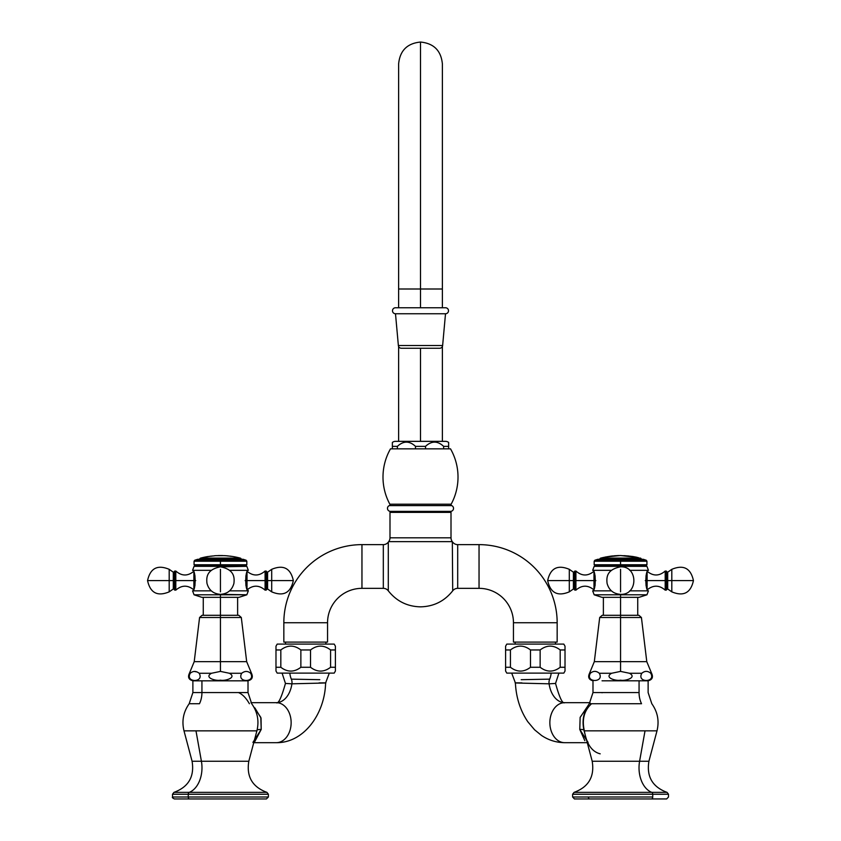 <?xml version="1.0" encoding="UTF-8"?>
<svg xmlns="http://www.w3.org/2000/svg" width="841" height="841" viewBox="0 0 841 841"><rect width="100%" height="100%" fill="white"/><g stroke="black" fill="none" stroke-linecap="round" stroke-linejoin="round"><path stroke-width="1.26" d="M388.3 590.119L388.3 590.824C396.531 601.199 407.265 606.54 420.5 606.845C433.746 606.54 444.479 601.199 452.7 590.824L452.332 541.657A6.255 6.255 0 0 1 451.007 537.82L451.007 512.369L389.993 512.369L389.993 537.82L389.993 512.369L451.007 512.369L451.007 537.82L389.993 537.82A6.255 6.255 0 0 1 388.668 541.657L452.332 541.657L452.7 590.824C444.479 601.199 433.746 606.54 420.5 606.845C407.265 606.54 396.531 601.199 388.3 590.824L388.3 542.844M388.3 565.268L388.3 567.675M388.3 590.824L388.3 590.824A6.255 6.255 0 0 0 383.317 588.343L383.317 544.632A6.255 6.255 0 0 0 388.3 542.14L388.3 590.824A6.255 6.255 0 0 0 383.317 588.343L361.956 588.343A34.407 34.407 0 0 0 327.548 622.75L283.837 622.75A78.118 78.118 0 0 1 361.956 544.632L361.956 588.343L361.956 544.632A78.118 78.118 0 0 0 283.837 622.75L327.548 622.75A34.407 34.407 0 0 1 361.956 588.343L383.317 588.343L383.317 544.632L361.956 544.632L383.317 544.632A6.255 6.255 0 0 0 388.3 542.14M513.452 642.103L557.163 642.103L513.452 642.103L513.452 622.75L557.163 622.75L557.163 642.103L557.163 622.75L513.452 622.75L513.452 642.103M513.452 622.75A34.407 34.407 0 0 0 479.044 588.343L479.044 544.632A78.118 78.118 0 0 1 557.163 622.75A78.118 78.118 0 0 0 479.044 544.632L479.044 588.343A34.407 34.407 0 0 1 513.452 622.75M457.693 588.343L457.693 544.632L479.044 544.632L457.693 544.632L457.693 588.343L479.044 588.343L457.693 588.343A6.255 6.255 0 0 0 452.7 590.824A6.255 6.255 0 0 1 457.693 588.343M327.548 642.103L283.837 642.103L283.837 622.75L283.837 642.103L327.548 642.103L327.548 622.75L327.548 642.103M452.7 542.14A6.255 6.255 0 0 0 457.693 544.632A6.255 6.255 0 0 1 452.7 542.14M388.668 541.657L452.332 541.657A6.255 6.255 0 0 1 451.007 537.82L389.993 537.82A6.255 6.255 0 0 1 388.668 541.657M450.009 511.37A0.999 0.999 0 0 1 451.007 512.369A0.999 0.999 0 0 0 450.009 511.37M389.993 512.369A0.999 0.999 0 0 1 390.991 511.37A0.999 0.999 0 0 0 389.993 512.369M515.134 644.101L515.134 642.103L515.134 644.101M555.491 642.103L555.491 644.101L555.491 642.103M285.509 644.101L285.509 642.103L285.509 644.101M325.877 642.103L325.877 644.101L325.877 642.103M505.599 671.034L505.599 667.27L510.434 667.27C517.11 672.369 523.796 672.369 530.482 667.27L540.143 667.27C546.818 672.369 553.504 672.369 560.19 667.27L565.015 667.27L565.015 671.034L563.817 673.115L506.797 673.115L505.599 671.034L506.797 673.115L563.817 673.115L565.015 671.034L565.015 667.27L560.19 667.27L560.19 649.956L565.015 649.956L565.015 667.27L565.015 649.956L560.19 649.956C553.504 644.847 546.818 644.847 540.143 649.956L530.482 649.956C523.796 644.847 517.11 644.847 510.434 649.956L505.599 649.956L505.599 646.182L506.797 644.101L563.817 644.101L565.015 646.182L565.015 649.956L565.015 646.182L563.817 644.101L506.797 644.101L505.599 646.182L505.599 671.034M552.81 673.115L551.16 673.115A15.001 10.071 90 0 1 549.657 679.15A15.001 10.071 -90 0 0 551.16 673.115L552.81 673.115M511.696 673.115L517.814 673.115L511.696 673.115L515.396 682.945C516.132 697.578 520.253 710.498 527.78 721.704L534.561 729.778L541.499 735.433C548.553 740.175 556.29 742.592 564.689 742.677L587.26 742.677L564.689 742.677A20.005 14.833 -90 0 1 549.856 722.671A20.005 14.833 -90 0 1 564.689 702.666L590.035 702.666L564.689 702.666A23.758 15.947 90 0 1 549.089 683.817L555.544 683.439L549.089 683.817A23.758 15.947 -90 0 0 564.689 702.666L564.689 702.666A20.005 14.833 90 0 0 549.856 722.671A20.005 14.833 90 0 0 564.689 742.677L587.26 742.677M530.482 667.27C523.796 672.369 517.11 672.369 510.434 667.27L510.434 649.956C517.11 644.847 523.796 644.847 530.482 649.956L530.482 667.27L530.482 649.956L540.143 649.956C546.818 644.847 553.504 644.847 560.19 649.956L560.19 667.27C553.504 672.369 546.818 672.369 540.143 667.27L540.143 649.956L540.143 667.27L530.482 667.27M275.985 671.034L275.985 667.27L280.82 667.27C287.496 672.369 294.182 672.369 300.868 667.27L310.529 667.27C317.204 672.369 323.89 672.369 330.576 667.27L335.401 667.27L335.401 671.034L334.203 673.115L277.183 673.115L275.985 671.034L277.183 673.115L334.203 673.115L335.401 671.034L335.401 667.27L330.576 667.27L330.576 649.956L335.401 649.956L335.401 667.27L335.401 649.956L330.576 649.956C323.89 644.847 317.204 644.847 310.529 649.956L300.868 649.956C294.182 644.847 287.496 644.847 280.82 649.956L275.985 649.956L275.985 646.182L277.183 644.101L334.203 644.101L335.401 646.182L335.401 649.956L335.401 646.182L334.203 644.101L277.183 644.101L275.985 646.182L275.985 671.034M300.868 667.27C294.182 672.369 287.496 672.369 280.82 667.27L280.82 649.956C287.496 644.847 294.182 644.847 300.868 649.956L300.868 667.27L300.868 649.956L310.529 649.956C317.204 644.847 323.89 644.847 330.576 649.956L330.576 667.27C323.89 672.369 317.204 672.369 310.529 667.27L310.529 649.956L310.529 667.27L300.868 667.27M443.617 448.852L450.513 448.852A56.967 56.967 0 0 1 451.165 504.19L389.846 504.19A56.967 56.967 0 0 1 390.497 448.852L443.617 448.852L443.617 446.35L448.631 446.35L448.631 448.852L425.525 448.852L425.525 446.35L415.475 446.35C409.451 440.737 403.417 440.737 397.394 446.35L392.369 446.35L392.369 442.45A5.004 5.004 0 0 1 395.491 441.346L445.509 441.346L395.491 441.346A5.004 5.004 0 0 0 392.369 442.45L392.369 448.852L392.369 446.35L397.394 446.35C403.417 440.737 409.451 440.737 415.475 446.35L415.475 448.852L415.475 446.35L425.525 446.35C431.559 440.737 437.583 440.737 443.617 446.35C437.583 440.737 431.559 440.737 425.525 446.35L425.525 448.852L397.394 448.852L397.394 446.35L397.394 448.852L390.497 448.852A56.967 56.967 0 0 0 389.846 504.19A0.999 0.999 -90 0 1 389.341 505.599L451.659 505.599A2.996 2.996 0 0 1 450.513 511.37L390.497 511.37A2.996 2.996 0 0 1 389.341 505.599A2.996 2.996 0 0 0 390.497 511.37L450.513 511.37A2.996 2.996 0 0 0 451.659 505.599A0.999 0.999 -90 0 1 451.165 504.19A56.967 56.967 0 0 0 450.513 448.852L448.631 448.852L448.631 446.35L443.617 446.35L443.617 448.852M451.165 504.19L389.846 504.19A0.999 0.999 90 0 1 389.341 505.599L451.659 505.599A0.999 0.999 90 0 1 451.165 504.19M251.322 798.95L189.572 798.95A1.955 1.314 -90 0 1 188.258 796.995L188.258 794.251L268.384 794.251L188.258 794.251L188.258 796.995L172.51 796.995L268.384 796.995L188.258 796.995A1.955 1.314 90 0 0 189.572 798.95L174.455 798.95C172.657 798.12 172.016 797.478 172.51 796.995L172.51 794.251L188.258 794.251A1.955 1.314 -90 0 1 189.246 792.359L266.923 792.359L268.384 794.251L268.384 796.995L266.429 798.95L189.572 798.95M248.81 761.252L201.409 761.252A25.409 17.062 -90 0 1 189.246 792.359A25.409 17.062 90 0 0 201.409 761.252L195.985 730.85L256.894 730.85L184 730.85L195.985 730.85L201.409 761.252L192.084 761.252L248.81 761.252C246.297 776.6 252.342 786.976 266.923 792.359L189.246 792.359A1.955 1.314 90 0 0 188.258 794.251L172.51 794.251L173.961 792.359L189.246 792.359L173.961 792.359C188.552 786.976 194.586 776.611 192.084 761.252L184 730.85C181.614 721.021 183.349 711.98 189.193 703.728L199.464 703.728A18.754 12.594 90 0 0 201.935 692.563L201.935 680.821L248.011 680.821L248.011 692.563L192.883 692.563L192.883 680.821L201.935 680.821L201.935 692.563A18.754 12.594 -90 0 1 199.464 703.728L189.193 703.728L192.883 692.563L248.011 692.563L251.701 703.728C257.546 711.98 259.28 721.021 256.894 730.85L248.81 761.252M238.949 680.821L201.935 680.821M238.949 692.563A18.754 12.594 90 0 0 238.949 692.784C242.681 694.487 246.161 698.135 249.399 703.728M252.92 742.403L261.215 729.441L261.025 718.109L254.865 707.901M250.965 702.666L276.311 702.666A20.005 14.823 90 0 1 291.144 722.671A20.005 14.823 90 0 1 276.311 742.677L253.74 742.677L276.311 742.677A20.005 14.823 -90 0 0 291.144 722.671A20.005 14.823 -90 0 0 276.311 702.666L250.965 702.666M291.922 683.817C309.993 683.344 339.238 682.755 319.044 682.903C339.238 682.755 309.993 683.344 291.922 683.817A23.758 15.947 -90 0 1 276.311 702.666A23.758 15.947 90 0 0 291.922 683.817A6.255 4.194 90 0 0 291.343 679.15A15.001 10.071 -90 0 1 289.84 673.115A15.001 10.071 90 0 0 291.343 679.15L319.801 679.686L291.343 679.15A6.255 4.194 -90 0 1 291.922 683.817L285.456 683.439L291.922 683.817M253.782 706.924L260.794 717.373L261.215 729.441A17.314 3.112 12.4 0 0 257.104 729.999A17.314 3.112 -167.6 0 1 261.215 729.441L254.697 741.741M651.428 798.95L586.471 798.95L651.428 798.95A1.955 1.314 -90 0 0 652.742 796.995L652.742 794.24L668.5 794.24L652.742 794.24L652.742 796.995L572.616 796.995L652.742 796.995A1.955 1.314 90 0 1 651.428 798.95L586.471 798.95L651.428 798.95M589.352 792.359L651.764 792.359A25.409 17.051 90 0 1 639.591 761.252L648.916 761.252L639.591 761.252A25.409 17.051 -90 0 0 651.764 792.359L667.039 792.359L668.5 794.24L668.5 796.995L666.682 798.939L589.688 798.95A1.955 1.314 -90 0 1 588.374 796.995M584.348 730.84C581.772 719.476 584.18 710.435 591.591 703.728L589.299 703.728C583.454 711.98 581.73 721.021 584.117 730.84L645.026 730.84L639.591 761.252L645.026 730.84L657 730.84L584.348 730.84C586.597 744.064 591.885 751.728 600.19 753.83M589.299 703.728L592.989 692.563L639.065 692.553A18.754 12.594 -90 0 0 641.536 703.728L589.299 703.728L641.536 703.728A18.754 12.594 90 0 1 639.065 692.553L639.065 680.811L639.065 692.553L602.051 692.563A18.754 12.594 -90 0 1 602.051 692.784M584.117 730.84L592.201 761.252L639.591 761.252L592.201 761.252C594.703 776.6 588.668 786.976 574.077 792.359L651.764 792.359A1.955 1.314 90 0 1 652.742 794.24L572.616 794.251L652.742 794.24A1.955 1.314 -90 0 0 651.764 792.359L667.039 792.359C652.448 786.966 646.414 776.6 648.916 761.252L657 730.84C659.386 721.01 657.662 711.98 651.807 703.728L648.127 692.553L648.127 680.811L620.553 680.811L639.065 680.811M592.201 761.252L601.515 761.252M587.249 706.871L580.153 717.352L579.775 729.431L584.831 740.7M521.967 682.903C501.772 682.755 531.018 683.344 549.089 683.817A6.255 4.194 90 0 1 549.657 679.15L521.21 679.686L549.657 679.15A6.255 4.194 -90 0 0 549.089 683.817C531.018 683.344 501.772 682.755 521.967 682.903M588.09 742.393L579.775 729.431A17.377 3.196 166.9 0 1 583.896 729.977A17.377 3.196 -13.1 0 0 579.775 729.431L580.132 717.436L587.123 706.976M574.077 792.359L572.616 794.251L588.374 794.251M398.623 307.753L398.623 288.999L420.5 288.999L420.5 307.753L420.5 288.999L442.387 288.999L398.623 288.999L398.623 63.927C399.917 50.639 407.212 43.343 420.5 42.05L420.5 288.999L420.5 42.05C433.788 43.343 441.083 50.639 442.387 63.927L442.387 307.753M420.5 348.258L420.5 441.346L420.5 348.258M445.509 307.753L395.491 307.753L445.509 307.753A2.996 2.996 0 0 1 448.505 310.75A2.996 2.996 0 0 1 445.509 313.756L395.491 313.756A2.996 2.996 0 0 1 392.495 310.75A2.996 2.996 0 0 1 395.491 307.753A2.996 2.996 0 0 0 392.495 310.75A2.996 2.996 0 0 0 395.491 313.756L445.509 313.756L442.629 345.535L398.371 345.535L395.491 313.756L398.371 345.535L442.629 345.535L445.509 313.756A2.996 2.996 0 0 0 448.505 310.75A2.996 2.996 0 0 0 445.509 307.753M439.643 348.258L401.367 348.258A2.996 2.996 0 0 1 398.371 345.535A2.996 2.996 0 0 0 401.367 348.258L439.643 348.258A2.996 2.996 0 0 0 442.629 345.535A2.996 2.996 0 0 1 439.643 348.258M442.387 441.346L445.509 441.346A5.004 5.004 0 0 1 448.631 442.45L448.631 446.35L448.631 442.45A5.004 5.004 0 0 0 445.509 441.346L442.387 441.346L442.387 346.481M448.631 446.35L448.631 442.45M592.989 692.563L592.989 680.811C588.847 679.717 587.701 677.205 589.541 673.263L590.361 673.263C584.937 682.871 604.721 682.871 599.286 673.263L611.628 673.263C603.596 677.678 616.253 681.252 620.553 680.169L620.553 680.811L602.051 680.811M620.553 680.811L620.553 680.169C616.253 681.252 603.596 677.678 611.628 673.263L620.553 671.402L620.553 661.657L594.324 661.657L589.541 673.263L590.361 673.263C593.336 670.75 596.311 670.75 599.286 673.263L611.628 673.263L620.553 671.402L629.478 673.263L641.82 673.263C636.395 682.871 656.18 682.871 650.745 673.263L651.575 673.263L646.782 661.657L594.324 661.657L599.696 617.494L620.553 617.494L620.553 671.402L629.478 673.263L641.82 673.263C644.795 670.75 647.77 670.75 650.745 673.263L651.575 673.263C653.415 677.205 652.259 679.717 648.127 680.811M620.553 615.297L620.553 617.494L599.696 617.494L602.177 615.297L638.939 615.297L641.42 617.494L620.553 617.494L641.42 617.494L646.782 661.657L620.553 661.657L620.553 594.797L646.939 594.797L620.553 594.797L620.553 615.297M620.553 680.169C624.863 681.252 637.52 677.678 629.478 673.263C637.52 677.678 624.863 681.252 620.553 680.169M599.286 673.263C604.721 682.871 584.937 682.871 590.361 673.263C593.336 670.75 596.311 670.75 599.286 673.263M650.745 673.263C656.18 682.871 636.395 682.871 641.82 673.263C644.795 670.75 647.77 670.75 650.745 673.263M637.73 615.297L637.73 597.341L602.019 597.341L594.177 594.797L620.553 594.797L594.177 594.797L592.674 590.845L611.386 590.845L592.674 590.845C596.101 591.349 596.101 569.83 592.674 570.335C596.101 569.83 596.101 591.349 592.674 590.845M648.443 590.845C645.015 591.349 645.015 569.83 648.443 570.335C645.015 569.83 645.015 591.349 648.443 590.845L629.72 590.845L648.443 590.845L646.939 594.797L639.086 597.341L620.553 597.341M648.443 570.335L629.72 570.335L648.443 570.335L646.939 566.329L620.553 566.329L646.939 566.329L645.594 565.562L620.553 565.562L645.594 565.562L646.939 564.784L620.553 564.784L646.939 564.784L646.939 561.22L620.553 561.22L646.939 561.22L646.224 560.232L620.553 560.232L620.553 559.286L643.291 559.286L646.224 560.232L594.881 560.232L620.553 560.232L620.553 564.784L620.553 559.286L641.41 559.286A1.503 1.503 0 0 0 640.316 558.088A1.503 1.503 0 0 1 641.41 559.286M620.553 594.345C613.478 593.862 608.989 590.203 607.086 583.381C606.477 577.925 606.277 569.546 620.553 566.834L620.553 564.784L620.553 566.834C638.298 565.982 638.298 595.197 620.553 594.345L620.553 594.797M592.674 570.335L611.386 570.335L592.674 570.335L594.177 566.329L620.553 566.329L594.177 566.329L595.512 565.562L620.553 565.562L595.512 565.562L594.177 564.784L620.553 564.784L594.177 564.784L594.177 561.22L620.553 561.22L594.177 561.22L594.881 560.232L597.825 559.286L620.553 559.286M644.69 590.845L646.761 590.845M647.118 589.919C653.205 584.884 659.228 584.958 665.199 590.14L665.199 580.584L647.118 580.584L647.118 572.826L647.118 580.584L666.44 580.584L665.199 580.584L665.199 571.039L666.44 571.134L666.44 580.584C666.44 592.211 666.44 592.211 666.44 580.584L671.812 580.584L671.812 591.854C683.512 596.721 690.724 592.968 693.447 580.584L671.812 580.584C671.812 566.056 671.812 566.056 671.812 580.584C671.812 595.123 671.812 595.123 671.812 580.584L693.447 580.584C690.724 568.211 683.512 564.448 671.812 569.325L671.812 580.584L667.701 580.584L667.701 572.195L666.44 571.544L666.44 589.636L667.701 588.984L667.701 572.195L671.812 569.325M671.812 591.854L667.701 588.984L667.701 580.584L666.44 580.584L666.44 590.046L665.199 590.14L665.199 571.039C659.228 576.222 653.205 576.295 647.118 571.249M646.014 575.717L646.014 580.584L645.268 580.584L646.014 580.584L646.014 585.462L646.014 580.584L647.118 580.584L647.118 588.343L647.118 580.584L646.014 580.584L646.014 575.717M569.304 580.584L547.659 580.584L569.304 580.584C569.304 566.056 569.304 566.056 569.304 580.584C569.304 595.123 569.304 595.123 569.304 580.584L569.304 569.325C557.594 564.448 550.382 568.211 547.659 580.584C550.382 592.968 557.594 596.721 569.304 591.854L569.304 580.584L573.404 580.584L569.304 580.584M574.666 580.584C574.666 592.737 574.666 592.737 574.666 580.584L574.666 571.544L573.404 572.195L573.404 580.584L574.666 580.584L574.666 571.134L575.906 571.039L575.906 580.584L574.666 580.584L593.988 580.584L593.988 572.826L593.988 580.584L575.906 580.584L575.906 590.14L574.666 590.046L574.666 580.584L573.404 580.584L573.404 588.984L569.304 591.854M593.988 571.249C587.901 576.295 581.877 576.222 575.906 571.039L575.906 590.14C581.877 584.958 587.901 584.884 593.988 589.919M595.838 580.584L595.102 580.584L595.102 575.717L595.102 580.584L595.838 580.584M593.988 588.343L593.988 580.584L595.102 580.584L595.102 585.462L595.102 580.584L593.988 580.584L593.988 588.343M569.304 569.325L573.404 572.195L573.404 588.984L574.666 589.636M620.553 591.854L620.553 569.325L620.553 591.854M603.092 557.53L600.789 558.088A1.503 1.503 0 0 0 599.696 559.286A1.503 1.503 0 0 1 600.789 558.088L640.316 558.088L600.789 558.088L610.671 556.174L605.142 557.078L620.406 555.533L637.457 557.446M618.619 555.575L620.406 555.586M630.561 556.248L620.395 555.533M623.927 555.649L629.005 556.038M625.431 555.775L626.629 555.859M193.115 680.821C188.783 679.812 187.554 677.289 189.425 673.263L190.255 673.263C193.083 670.855 196.058 670.855 199.18 673.263L211.522 673.263L220.447 671.402L220.447 617.494L199.58 617.494L202.061 615.297L220.447 615.297L220.447 594.797L246.823 594.797L220.447 594.345L220.447 617.494L241.304 617.494L220.447 617.494L220.447 661.657L194.218 661.657L189.425 673.263L190.255 673.263C184.831 682.871 204.605 682.871 199.18 673.263L211.522 673.263C203.48 677.688 216.148 681.252 220.447 680.169L220.447 680.821L220.447 680.169C216.148 681.252 203.48 677.688 211.522 673.263L220.447 671.402L229.372 673.263C237.404 677.688 224.747 681.252 220.447 680.169C224.747 681.252 237.404 677.688 229.372 673.263L241.714 673.263C236.289 682.871 256.063 682.871 250.639 673.263L251.47 673.263C253.33 677.289 252.1 679.812 247.78 680.821M237.625 615.297L237.625 597.341L201.914 597.341L194.061 594.797L220.447 594.797L194.061 594.797L192.557 590.845L211.28 590.845L192.557 590.845C195.985 591.349 195.985 569.83 192.557 570.335C195.985 569.83 195.985 591.349 192.557 590.845L192.557 590.845M247.012 588.343L247.012 580.584L245.898 580.584L245.898 585.462L245.898 580.584L245.162 580.584L245.898 580.584L245.898 575.717L245.898 580.584L265.094 580.584L265.094 571.039L266.334 571.134L266.334 580.584C266.334 592.211 266.334 592.211 266.334 580.584L271.696 580.584L271.696 591.854C283.406 596.721 290.618 592.968 293.341 580.584C290.618 568.211 283.406 564.448 271.696 569.325L271.696 580.584C271.696 595.123 271.696 595.123 271.696 580.584C271.696 566.056 271.696 566.056 271.696 580.584L293.341 580.584L267.596 580.584L267.596 572.195L266.334 571.544L266.334 580.584L247.012 580.584L247.012 572.826L247.012 588.343L248.326 590.845L229.614 590.845L248.326 590.845L246.823 594.797L238.981 597.341L220.447 597.341M248.326 590.845C244.899 591.349 244.899 569.83 248.326 570.335L229.614 570.335L248.326 570.335C244.899 569.83 244.899 591.349 248.326 590.845L246.823 594.797M220.447 566.834C206.171 569.546 206.36 577.925 206.981 583.381C208.883 590.203 213.372 593.862 220.447 594.345C227.522 593.862 232.011 590.203 233.914 583.381C234.523 577.925 234.723 569.546 220.447 566.834L246.823 566.329L220.447 566.329L220.447 565.562L245.488 565.562L220.447 565.562L220.447 564.784L246.823 564.784L220.447 564.784L220.447 561.22L246.823 561.22L220.447 561.22L220.447 566.329L194.061 566.329L220.447 566.329M241.304 559.286A1.503 1.503 0 0 0 240.211 558.088L200.684 558.088A1.503 1.503 0 0 0 199.59 559.286A1.503 1.503 0 0 1 200.684 558.088L240.211 558.088A1.503 1.503 0 0 1 241.304 559.286L220.447 559.286L220.447 560.232L246.119 560.232L220.447 560.232L220.447 559.286L243.175 559.286L246.119 560.232L246.823 561.22L246.823 564.784L245.488 565.562L246.823 566.329L248.326 570.335M192.557 570.335L211.28 570.335L192.557 570.335L194.061 566.329L195.406 565.562L220.447 565.562L195.406 565.562L194.061 564.784L220.447 564.784L194.061 564.784L194.061 561.22L220.447 561.22L220.447 560.232L194.776 560.232L220.447 560.232L220.447 561.22L194.061 561.22L194.776 560.232L197.709 559.286L220.447 559.286M244.573 590.845L246.644 590.845M247.012 589.919C253.099 584.884 259.123 584.958 265.094 590.14L265.094 580.584L266.334 580.584L266.334 589.636L267.596 588.984L267.596 572.195L271.696 569.325M271.696 591.854L267.596 588.984L267.596 580.584L266.334 580.584L266.334 590.046L265.094 590.14L265.094 571.039C259.123 576.222 253.099 576.295 247.012 571.249M169.188 580.584L147.553 580.584L169.188 580.584C169.188 566.056 169.188 566.056 169.188 580.584C169.188 595.123 169.188 595.123 169.188 580.584L169.188 569.325C157.488 564.448 150.276 568.211 147.553 580.584C150.276 592.968 157.488 596.721 169.188 591.854L169.188 580.584L173.299 580.584L169.188 580.584M174.56 580.584C174.56 592.737 174.56 592.737 174.56 580.584L174.56 571.544L173.299 572.195L173.299 580.584L174.56 580.584L174.56 571.134L175.801 571.039L175.801 580.584L174.56 580.584L193.882 580.584L193.882 572.826L193.882 580.584L175.801 580.584L175.801 590.14L174.56 590.046L174.56 580.584L173.299 580.584L173.299 588.984L169.188 591.854M193.882 571.249C187.795 576.295 181.772 576.222 175.801 571.039L175.801 590.14C181.772 584.958 187.795 584.884 193.882 589.919M195.732 580.584L194.986 580.584L194.986 575.717L194.986 580.584L195.732 580.584M193.882 588.343L193.882 580.584L194.986 580.584L194.986 585.462L194.986 580.584L193.882 580.584L193.882 588.343M169.188 569.325L173.299 572.195L173.299 588.984L174.56 589.636M220.447 591.854L220.447 569.325L220.447 591.854M222.508 555.554L218.261 555.565L222.508 555.586A77.509 77.509 0 0 1 223.433 555.638A77.509 77.509 0 0 0 222.508 555.607M219.669 555.586L220.268 555.586M221.036 555.586L221.572 555.586M217.283 555.649A77.509 77.509 0 0 1 218.261 555.607A77.509 77.509 0 0 0 217.283 555.649M224.295 555.649L216.442 555.659L224.295 555.649A77.551 77.551 0 0 1 228.279 555.933L227.354 555.922L228.279 555.964A77.551 77.551 0 0 0 224.295 555.628M208.011 556.584L207.191 556.774L208.011 556.595M212.521 555.985L210.839 556.269M214.518 555.817L211.69 556.122M505.599 667.27L505.599 649.956L510.434 649.956L510.434 667.27L505.599 667.27M275.985 667.27L275.985 649.956L280.82 649.956L280.82 667.27L275.985 667.27M608.916 556.469L603.523 557.446M620.28 555.544L619.544 555.586M612.553 555.943L610.629 556.174M611.491 556.069L610.692 556.279M634.072 556.816L632.674 556.574M606.424 556.963L609.41 556.458M605.142 557.099L609.693 556.343M231.002 556.395L230.077 556.174L231.002 556.343M230.077 556.132A77.551 77.551 0 0 1 240.211 558.088A77.551 77.551 0 0 0 230.077 556.132M200.684 558.088A77.551 77.551 0 0 1 208.011 556.532A77.551 77.551 0 0 0 200.684 558.088M210.839 556.216L210.313 556.216M214.518 555.754A77.551 77.551 0 0 1 216.442 555.638A77.551 77.551 0 0 0 214.518 555.754M217.588 555.649L216.463 555.659M196.931 671.906L194.071 671.444L196.931 671.906M199.18 673.263C204.605 682.871 184.831 682.871 190.255 673.263C193.083 670.855 196.058 670.855 199.18 673.263M220.447 671.402L229.372 673.263L241.714 673.263C244.826 670.855 247.801 670.855 250.639 673.263L251.47 673.263L246.676 661.657L220.447 661.657L220.447 671.402M246.676 661.657L194.218 661.657L199.58 617.494L220.447 617.494L220.447 615.297L238.823 615.297L241.304 617.494L246.676 661.657M250.639 673.263C256.063 682.871 236.289 682.871 241.714 673.263C244.826 670.855 247.801 670.855 250.639 673.263M329.304 673.115L325.604 682.945C324.847 713.935 303.79 743.066 276.311 742.677M276.311 702.666L276.29 702.666C278.297 704.306 281.357 697.893 285.456 683.428L282.082 673.115M572.616 794.251L572.616 796.995L574.435 798.939L589.688 798.95M558.918 673.115L555.544 683.428C559.517 697.704 562.576 704.117 564.71 702.666L564.689 702.666M398.623 441.346L398.623 346.481M603.375 615.297L603.375 597.341M618.619 555.554L614.361 555.775M203.27 597.341L203.27 615.297M208.021 556.584L210.397 556.237M210.944 556.164L211.596 556.09M632.379 556.437L636.605 557.205M630.561 556.227L632.369 556.49M638.508 557.688L636.595 557.257M612.553 555.996L614.372 555.827M228.268 555.975L230.077 556.185"/></g></svg>

